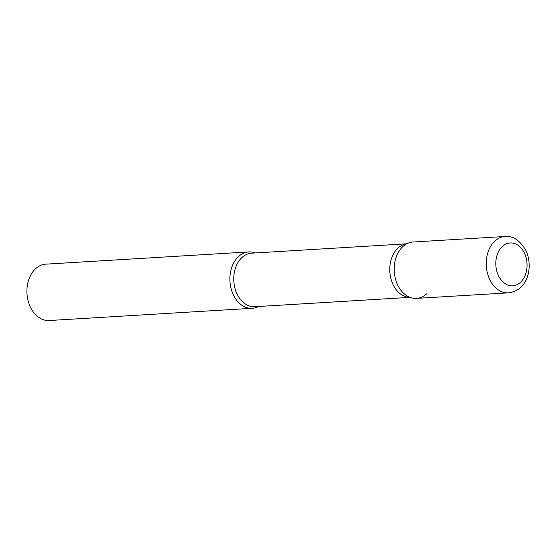 <?xml version="1.0" encoding="UTF-8"?>
<svg xmlns="http://www.w3.org/2000/svg" width="557" height="557" viewBox="0 0 557 557"><rect width="100%" height="100%" fill="white"/><g stroke="black" fill="none" stroke-linecap="round" stroke-linejoin="round"><path stroke-width="0.84" d="M505.095 236.474L413.078 242.017A28.233 20.546 86.6 0 0 396.124 257.306A28.233 20.546 86.6 0 0 397.983 285.595A28.233 20.546 86.6 0 0 416.476 298.385L508.492 292.843C528.482 290.413 533.509 265.849 525.613 249.912C519.59 240.116 512.753 235.639 505.095 236.474A28.233 20.546 86.6 0 0 488.141 251.757A28.233 20.546 86.6 0 0 489.993 280.053A28.233 20.546 86.6 0 0 508.492 292.843M412.612 298.12L407.237 297.055A26.827 19.523 -93.4 0 1 390.38 276.286A26.827 19.523 -93.4 0 1 398.004 248.074A26.827 19.523 -93.4 0 1 404.069 244.453L409.27 242.748A28.233 20.546 -93.4 0 0 402.892 246.563A28.233 20.546 -93.4 0 0 394.864 276.258A28.233 20.546 -93.4 0 0 412.612 298.12A28.233 20.546 -93.4 0 0 426.669 293.845M258.49 306.496A28.233 20.546 -93.4 0 1 252.168 308.293A28.233 20.546 -93.4 0 1 231.127 288.728A28.233 20.546 -93.4 0 1 238.577 256.464A28.233 20.546 -93.4 0 1 248.77 251.924A28.233 20.546 -93.4 0 1 255.259 252.948M252.168 308.293L49.197 320.526A28.233 20.546 -93.4 0 1 28.156 300.961A28.233 20.546 -93.4 0 1 35.606 268.704A28.233 20.546 -93.4 0 1 45.799 264.157L248.77 251.924M524.2 252.676A21.458 15.617 86.6 0 0 502.393 246.41A21.458 15.617 86.6 0 0 498.668 276.077A21.458 15.617 86.6 0 0 520.468 282.343A21.458 15.617 86.6 0 0 524.2 252.676M409.075 297.417L254.918 306.712A26.827 19.523 -93.4 0 1 234.929 288.129A26.827 19.523 -93.4 0 1 242.01 257.48A26.827 19.523 -93.4 0 1 251.687 253.163L405.844 243.869"/></g></svg>
